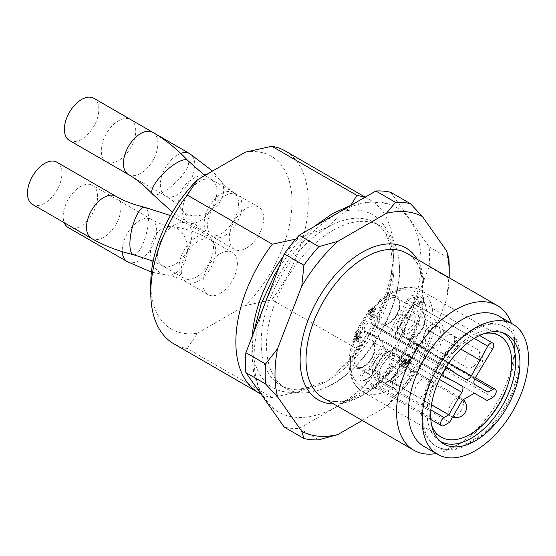 <?xml version="1.0" encoding="UTF-8"?>
<svg xmlns="http://www.w3.org/2000/svg" width="556" height="556" viewBox="0 0 556 556"><rect width="100%" height="100%" fill="white"/><g stroke="black" fill="none" stroke-linecap="round" stroke-linejoin="round"><path stroke-width="0.42" stroke-dasharray="2.78 2.08" d="M440.074 441.276A62.64 36.161 -60 0 1 438.17 440.039A62.64 36.161 -60 0 1 440.053 368.934A62.64 36.161 -60 0 1 500.692 331.751A62.64 36.161 -60 0 1 502.714 332.78M471.37 331.89L460.757 338.236A68.902 39.782 120 0 0 424.582 398.318A68.902 39.782 120 0 0 436.919 446.683A68.902 39.782 120 0 0 460.757 448.046L481.982 435.793A68.902 39.782 120 0 0 518.15 375.71A68.902 39.782 120 0 0 505.821 327.345A68.902 39.782 120 0 0 481.982 325.983L471.37 331.89L470.383 331.327L459.777 337.666A68.902 39.782 120 0 0 423.602 397.748A68.902 39.782 120 0 0 435.932 446.114A68.902 39.782 120 0 0 459.777 447.483L480.996 435.23A68.902 39.782 120 0 0 517.17 375.14A68.902 39.782 120 0 0 504.834 326.775A68.902 39.782 120 0 0 480.996 325.413L470.383 331.327M460.757 338.236L459.777 337.666M460.757 448.046L459.777 447.483M471.37 442.138L470.383 441.568M481.982 435.793L480.996 435.23M481.982 325.983L480.996 325.413M337.513 406.109A118.039 68.152 120 0 0 416.715 294.402A118.039 68.152 120 0 0 387.469 203.684A118.039 68.152 120 0 0 337.513 213.351A118.039 68.152 120 0 0 262.891 309.636A118.039 68.152 120 0 0 270.647 406.026A118.039 68.152 120 0 0 337.513 406.109M390.792 192.327L429.135 246.871A130.146 75.143 -60 0 1 429.135 266.797L390.792 365.612A130.146 75.143 -60 0 1 375.849 384.203L299.17 428.467A130.146 75.143 -60 0 1 284.227 427.133M429.135 246.871L448.817 258.234M449.22 267.964A130.146 75.143 -60 0 1 448.817 278.16L429.135 266.797M390.792 365.612L410.481 376.975A130.146 75.143 -60 0 1 395.531 395.566L375.849 384.203M299.17 428.467L318.859 439.838M449.151 277.75A123.189 71.119 -60 0 1 446.697 299.156L448.817 278.16M410.481 376.975L422.442 361.664A123.189 71.119 -60 0 1 386.371 406.54L395.531 395.566M362.262 420.461L386.371 406.54M422.442 361.664L446.697 299.156M511.409 323.335A83.518 48.219 -60 0 1 514.675 343.823A83.518 48.219 -60 0 1 455.621 446.114A83.518 48.219 -60 0 1 436.238 453.529M499.107 316.239A75.164 43.396 -60 0 1 514.675 350.648A75.164 43.396 -60 0 1 461.529 442.701L455.621 446.114L461.529 442.701A75.164 43.396 -60 0 1 423.943 446.426M332.954 230.386A93.957 54.245 -60 0 1 379.929 225.729A93.957 54.245 -60 0 1 398.972 260.403A93.957 54.245 -60 0 1 325.524 387.622A93.957 54.245 -60 0 1 285.972 388.47A93.957 54.245 -60 0 1 271.571 313.181A93.957 54.245 -60 0 1 332.954 230.386M252.334 336.046A99.83 57.636 -60 0 0 298.892 391.695L272.336 397.616A111.353 64.294 -60 0 1 260.959 394.037M272.336 397.616L187.254 348.501A111.353 64.294 -60 0 1 173.84 343.816M187.254 348.501L197.512 333.169A99.83 57.636 -60 0 1 150.773 283.435M245.224 152.191A99.83 57.636 -60 0 1 291.956 201.918A99.83 57.636 -60 0 1 245.224 305.619L271.78 299.698L356.862 348.82L346.603 364.152L338.562 370.185L327.609 380.728A93.957 54.245 120 0 0 388.985 297.933A93.957 54.245 120 0 0 374.584 222.643A93.957 54.245 120 0 0 327.609 227.3L295.764 239.129M197.512 333.169L245.224 305.619M196.268 277.055A24.36 14.067 120 0 0 212.183 255.593A24.36 14.067 120 0 0 208.451 236.071A24.36 14.067 120 0 0 196.268 237.28A24.36 14.067 120 0 0 180.352 258.742A24.36 14.067 120 0 0 184.092 278.264A24.36 14.067 120 0 0 196.268 277.055M221.364 233.583A24.36 14.067 120 0 0 237.28 212.121A24.36 14.067 120 0 0 233.548 192.598A24.36 14.067 120 0 0 209.188 206.665A24.36 14.067 120 0 0 209.188 234.792A24.36 14.067 120 0 0 221.364 233.583M246.468 248.073A24.36 14.067 120 0 0 262.376 226.612A24.36 14.067 120 0 0 258.644 207.089A24.36 14.067 120 0 0 234.285 221.156A24.36 14.067 120 0 0 234.285 249.283A24.36 14.067 120 0 0 246.468 248.073M220.162 293.408A24.36 14.067 120 0 0 236.078 271.947A24.36 14.067 120 0 0 232.338 252.424A24.36 14.067 120 0 0 213.567 258.95A24.36 14.067 120 0 0 202.933 283.463A24.36 14.067 120 0 0 207.979 294.617A24.36 14.067 120 0 0 220.162 293.408M285.193 150.947A111.353 64.294 -60 0 1 271.78 299.698M364.694 197.436A111.353 64.294 -60 0 1 370.275 200.063A111.353 64.294 -60 0 1 393.335 251.041A111.353 64.294 -60 0 1 356.862 348.82M283.185 256.545A99.83 57.636 -60 0 1 298.892 238.267M298.892 391.695L313.167 385.621L327.609 380.728A93.957 54.245 120 0 1 280.627 385.384A93.957 54.245 120 0 1 266.227 310.095A93.957 54.245 120 0 1 327.609 227.3C332.933 221.378 339.264 215.853 346.603 210.717L350.85 205.268M346.603 210.717A99.83 57.636 -60 0 1 393.335 260.451A99.83 57.636 -60 0 1 346.603 364.152M68.214 227.564A24.36 14.067 120 0 0 92.574 213.497A24.36 14.067 120 0 0 92.574 185.37A24.36 14.067 120 0 0 73.802 191.896A24.36 14.067 120 0 0 63.169 216.409A24.36 14.067 120 0 0 64.253 222.713M106.335 161.768A24.36 14.067 120 0 0 118.511 160.566A24.36 14.067 120 0 0 134.427 139.097A24.36 14.067 120 0 0 130.695 119.582A24.36 14.067 120 0 0 106.377 133.572A24.36 14.067 120 0 0 106.252 161.726M69.424 140.459A24.36 14.067 120 0 0 88.195 133.933A24.36 14.067 120 0 0 98.829 109.421A24.36 14.067 120 0 0 93.783 98.266M32.512 204.393A24.36 14.067 120 0 0 56.872 190.326A24.36 14.067 120 0 0 56.872 162.199M440.366 331.612A10.439 6.026 -60 0 1 435.807 342.114A10.439 6.026 -60 0 1 427.766 344.915A10.439 6.026 -60 0 1 425.604 340.133A10.439 6.026 -60 0 1 430.156 329.625A10.439 6.026 -60 0 1 438.204 326.831A10.439 6.026 -60 0 1 440.366 331.612M400.501 325.642A10.439 6.026 -60 0 1 407.882 312.854A10.439 6.026 -60 0 1 413.101 312.34A10.439 6.026 -60 0 1 413.101 324.391A10.439 6.026 -60 0 1 402.662 330.424A10.439 6.026 -60 0 1 400.501 325.642M375.404 369.114A10.439 6.026 -60 0 1 382.785 356.327A10.439 6.026 -60 0 1 388.005 355.812A10.439 6.026 -60 0 1 388.005 367.863A10.439 6.026 -60 0 1 377.566 373.896A10.439 6.026 -60 0 1 375.404 369.114M395.58 380.763A10.439 6.026 -60 0 1 400.139 370.254A10.439 6.026 -60 0 1 408.18 367.46A10.439 6.026 -60 0 1 410.342 372.242A10.439 6.026 -60 0 1 405.79 382.743A10.439 6.026 -60 0 1 397.742 385.544A10.439 6.026 -60 0 1 395.58 380.763M410.217 362.005L407.937 362.936L408.048 361.497L410.217 359.975L410.217 362.005L408.25 360.872L408.25 358.835L406.082 360.357L405.97 361.796L406.38 361.893L408.25 360.872M408.347 363.033L405.97 361.796L408.347 363.033M422.553 341.891A14.755 8.521 120 0 0 425.604 348.647A14.755 8.521 120 0 0 440.359 340.133A14.755 8.521 120 0 0 440.359 323.092A14.755 8.521 120 0 0 428.989 327.046A14.755 8.521 120 0 0 422.553 341.891M397.45 327.401A14.755 8.521 120 0 0 400.508 334.156A14.755 8.521 120 0 0 415.262 325.642A14.755 8.521 120 0 0 415.262 308.601A14.755 8.521 120 0 0 403.892 312.555A14.755 8.521 120 0 0 397.45 327.401M372.353 370.873A14.755 8.521 120 0 0 375.411 377.628A14.755 8.521 120 0 0 390.166 369.114A14.755 8.521 120 0 0 390.166 352.073A14.755 8.521 120 0 0 378.796 356.028A14.755 8.521 120 0 0 372.353 370.873M392.529 382.528A14.755 8.521 120 0 0 395.587 389.276A14.755 8.521 120 0 0 410.342 380.763A14.755 8.521 120 0 0 410.342 363.721A14.755 8.521 120 0 0 398.972 367.676A14.755 8.521 120 0 0 392.529 382.528M410.217 359.975L408.25 358.835M399.847 313.931L401.55 314.863L392.46 330.605A5.567 3.218 -60 0 1 386.893 333.822L377.802 328.575L370.338 323.071A4.872 2.815 120 0 0 370.192 322.973A4.872 2.815 120 0 0 365.32 325.788A4.872 2.815 120 0 0 365.32 331.411A4.872 2.815 120 0 0 365.48 331.494L373.973 335.205L372.318 335.852L363.846 332.154A6.262 3.614 -60 0 1 363.638 324.815A6.262 3.614 -60 0 1 370.094 321.326L377.538 326.81L386.601 332.05A4.177 2.412 120 0 0 390.778 329.638L407.284 299.858A6.262 3.614 -60 0 1 413.747 295.882A6.262 3.614 -60 0 1 413.539 303.465L395.997 332.648A4.177 2.412 120 0 0 395.997 337.471L408.674 344.789L409.251 346.729L487.994 392.188M373.973 335.205L383.063 340.453A5.567 3.218 -60 0 1 383.063 346.881L370.101 369.337L365.327 372.089A4.872 2.815 120 0 0 362.144 376.384A4.872 2.815 120 0 0 362.887 380.29A4.872 2.815 120 0 0 365.327 380.047L370.866 376.85L383.661 354.686L395.691 347.743L408.486 355.131L414.025 351.934A4.872 2.815 120 0 0 417.208 347.639A4.872 2.815 120 0 0 416.458 343.733A4.872 2.815 120 0 0 414.025 343.976L409.251 346.729L396.289 339.243L475.026 384.703L396.289 339.243A5.567 3.218 -60 0 1 396.289 332.815L475.026 378.275M405.067 316.948L484.116 362.533M395.997 332.648L413.872 303.555A4.872 2.815 120 0 0 414.032 297.655A4.872 2.815 120 0 0 409.007 300.747L401.55 314.863L460.702 349.015M386.601 332.05A1.39 1.14 -60 0 0 386.893 333.822L465.629 379.282M377.538 326.81L377.802 328.575L456.545 374.035M430.879 409.939L365.327 372.089A1.39 0.806 60 0 1 364.34 370.386L368.704 367.863L370.101 369.337L431.484 404.775M370.289 376.711L449.609 422.31M383.084 354.547L462.404 400.146M395.691 347.743L408.486 355.131L407.673 355.131L407.096 355.93L394.301 348.542L394.878 347.743L395.691 347.743L474.428 393.203M408.486 355.131L487.223 400.591M373.396 314.161L372.631 316.559L369.003 318.553L369.219 314.494L372.235 309.4L368.378 311.631L368.378 310.561L373.576 307.551L369.83 315.009L369.789 317.49L371.978 316.204L372.402 314.62L373.396 314.161L375.363 315.294L374.369 315.752L372.402 314.62M374.369 315.752L373.945 317.337L371.755 318.63L369.789 317.49L371.755 318.63L371.797 316.142L375.432 309.532L373.465 308.392M416.597 305.348L415.971 305.71L415.971 296.577L416.937 296.021L416.937 303.131L418.87 300.671L418.87 301.748L416.597 305.348L418.564 306.481L420.836 302.888L418.87 301.748M358.099 337.624L357.286 338.861L357.299 341.099L358.127 341.495C359.961 341.182 361.15 339.82 361.685 337.402L360.719 337.763L358.356 340.348L358.502 338.111L359.767 337.019L359.878 335.977L358.085 336.63L360.246 332.641L360.816 333.683L361.782 332.974L361.004 331.578L359.037 330.438L359.815 331.835L358.849 332.544L358.279 331.501L356.118 335.497L357.911 334.844L357.8 335.887L356.535 336.978L356.389 339.209L358.752 336.623L359.718 336.269C359.183 338.68 357.995 340.043 356.16 340.355L355.333 339.966L355.319 337.728L356.132 336.491L355.201 336.456L355.409 332.648C356.598 330.896 357.807 330.16 359.037 330.438L361.004 331.578C359.774 331.3 358.564 332.036 357.376 333.781L357.167 337.596L358.099 337.624L356.132 336.491M356.16 340.355L358.127 341.495L356.16 340.355M358.328 331.529L360.295 332.662L358.328 331.529M404.302 363.819L400.744 365.869L400.744 365.202L403.649 363.527L403.649 361.782L400.925 363.353L400.925 362.686L403.649 361.115L403.649 359.183L400.626 360.927L400.626 360.253L404.302 358.133L404.302 363.819L406.269 364.951L406.269 359.273L404.302 358.133M408.903 361.164L406.297 362.616L405.289 362.38L405.539 360.232L408.25 358.168L408.25 355.854L408.903 355.479L408.903 361.164L410.87 362.297L410.87 356.618L408.903 355.479M405.539 362.637L407.506 363.777L405.539 362.637M370.233 376.766L370.289 377.183L364.34 380.617A6.262 3.614 -60 0 1 359.913 378.059A6.262 3.614 -60 0 1 364.34 370.386M383.028 354.603L370.289 377.183M375.432 309.532L375.55 308.691L373.576 307.551M375.55 308.691L370.345 311.694L368.378 310.561M370.345 311.694L370.345 312.771L368.378 311.631M370.345 312.771L374.202 310.54L372.235 309.4M374.202 310.54L371.193 315.627L370.97 319.686L374.598 317.698L375.363 315.294M420.836 302.888L420.836 301.811L418.87 300.671M420.836 301.811L418.904 304.271L416.937 303.131M418.904 304.271L418.904 297.154L416.937 296.021M418.904 297.154L417.938 297.717L415.971 296.577M417.938 297.717L417.938 306.842L415.971 305.71M417.938 306.842L418.564 306.481M361.685 337.402L359.718 336.269M360.719 337.763L358.752 336.623M359.767 337.019L357.8 335.887M359.878 335.977L357.911 334.844M360.816 333.683L358.849 332.544M361.782 332.974L359.815 331.835M406.269 359.273L402.6 361.393L400.626 360.253M402.6 361.393L402.6 362.06L400.626 360.927M402.6 362.06L405.616 360.316L403.649 359.183M405.616 360.316L405.616 362.255L403.649 361.115M405.616 362.255L402.898 363.826L400.925 362.686M402.898 363.826L402.898 364.493L400.925 363.353M402.898 364.493L405.616 362.915L403.649 361.782M405.616 362.915L405.616 364.66L403.649 363.527M405.616 364.66L402.711 366.341L400.744 365.202M402.711 366.341L402.711 367.009L400.744 365.869M402.711 367.009L406.269 364.951M410.87 356.618L410.217 356.994L408.25 355.854M410.217 356.994L410.217 359.301L408.25 358.168M410.217 359.301L407.513 361.365L407.263 363.513L408.264 363.749L406.297 362.616M408.264 363.749L410.87 362.297M431.762 425.764A58.463 33.756 -60 0 1 429.044 410.314A58.463 33.756 -60 0 1 485.124 333.336M417.243 259.325A87.695 50.631 -60 0 1 405.963 349.251A87.695 50.631 -60 0 1 333.725 403.983M323.314 397.971A83.518 48.219 120 0 0 365.07 393.836A83.518 48.219 120 0 0 419.627 320.235A83.518 48.219 120 0 0 406.825 253.314C433.909 264.614 425.444 335.129 386.677 374.251C364.534 398.61 337.555 407.124 323.314 397.971M127.275 261.654A24.36 14.067 120 0 0 151.628 247.594A24.36 14.067 120 0 0 151.628 219.467A24.36 14.067 120 0 0 132.863 225.993A24.36 14.067 120 0 0 122.23 250.506A24.36 14.067 120 0 0 122.257 251.653M152.705 263.398A24.36 18.39 95.5 0 0 166.647 275.039A24.36 18.39 95.5 0 0 187.289 252.549A24.36 18.39 95.5 0 0 171.311 226.542A24.36 18.39 95.5 0 0 151.691 260.514M181.284 270.96A24.36 14.067 120 0 0 186.329 282.114A24.36 14.067 120 0 0 210.689 268.048A24.36 14.067 120 0 0 210.689 239.921A24.36 14.067 120 0 0 191.917 246.447A24.36 14.067 120 0 0 181.284 270.96M180.707 153.4A24.36 14.067 120 0 0 162.324 174.313A24.36 14.067 120 0 0 165.389 195.865A24.36 14.067 120 0 0 177.566 194.663A24.36 14.067 120 0 0 193.481 173.194A24.36 14.067 120 0 0 189.749 153.671M203.871 174.841A24.36 18.39 144.5 0 0 182.576 188.456A24.36 18.39 144.5 0 0 181.36 209.369A24.36 18.39 144.5 0 0 201.189 215.116A24.36 18.39 144.5 0 0 221.024 181.082A24.36 18.39 144.5 0 0 206.332 174.64M224.812 235.577A24.36 14.067 120 0 0 240.727 214.109A24.36 14.067 120 0 0 236.995 194.586A24.36 14.067 120 0 0 212.635 208.653A24.36 14.067 120 0 0 212.635 236.78A24.36 14.067 120 0 0 224.812 235.577M128.478 174.556A24.36 14.067 120 0 0 147.25 168.03A24.36 14.067 120 0 0 157.883 143.517A24.36 14.067 120 0 0 152.837 132.363M152.483 194.058A24.36 7.575 136.6 0 0 169.434 187.907A24.36 7.575 136.6 0 0 187.414 167.384A24.36 7.575 136.6 0 0 187.893 160.601M216.937 191.25A24.36 14.067 120 0 0 211.892 180.095A24.36 14.067 120 0 0 187.532 194.162A24.36 14.067 120 0 0 187.532 222.289A24.36 14.067 120 0 0 199.715 221.086A24.36 14.067 120 0 0 216.937 191.25M91.566 238.482A24.36 14.067 120 0 0 115.926 224.422A24.36 14.067 120 0 0 115.926 196.296M133.551 254.724A24.36 7.575 103.4 0 0 146.548 232.776A24.36 7.575 103.4 0 0 144.817 207.332M174.619 224.777A24.36 14.067 120 0 0 158.703 246.245A24.36 14.067 120 0 0 162.435 265.761A24.36 14.067 120 0 0 186.795 251.701A24.36 14.067 120 0 0 186.795 223.568A24.36 14.067 120 0 0 174.619 224.777M472.35 367.127A10.439 6.026 -60 0 1 467.13 367.641A10.439 6.026 -60 0 1 467.13 355.59A10.439 6.026 -60 0 1 477.576 349.557A10.439 6.026 -60 0 1 479.738 354.339A10.439 6.026 -60 0 1 472.35 367.127M454.634 339.848A10.439 6.026 -60 0 1 450.082 350.356A10.439 6.026 -60 0 1 442.034 353.15A10.439 6.026 -60 0 1 440.435 344.783A10.439 6.026 -60 0 1 447.253 335.588A10.439 6.026 -60 0 1 452.473 335.066A10.439 6.026 -60 0 1 454.634 339.848M429.538 383.32A10.439 6.026 -60 0 1 424.979 393.829A10.439 6.026 -60 0 1 416.937 396.623A10.439 6.026 -60 0 1 415.339 388.255A10.439 6.026 -60 0 1 422.157 379.06A10.439 6.026 -60 0 1 427.376 378.539A10.439 6.026 -60 0 1 429.538 383.32M456.115 415.714A10.439 6.026 -60 0 1 450.895 416.229A10.439 6.026 -60 0 1 450.895 404.177A10.439 6.026 -60 0 1 461.334 398.145A10.439 6.026 -60 0 1 463.495 402.926A10.439 6.026 -60 0 1 456.115 415.714M408.945 360.705L406.978 359.572M408.048 361.497L406.082 360.357M475.345 377.732L416.889 344.31C418.23 344.192 415.332 351.566 413.33 351.865A1.39 0.806 -120 0 1 414.025 351.934L492.762 397.394M408.674 344.789L413.038 342.274A1.39 0.806 60 0 0 414.025 343.976L474.657 378.983M409.251 346.729L396.289 339.243C394.294 337.756 394.121 335.511 395.775 332.523L404.851 316.802M413.539 303.465L492.616 349.015M407.284 299.858L474.212 338.389M390.778 329.638L448.789 363.131M386.893 333.822L377.802 328.575L386.893 333.822M370.094 321.326A1.39 1.133 -53.6 0 0 370.338 323.071L449.081 368.531M363.846 332.154A1.39 1.133 113.6 0 1 365.48 331.494L444.223 376.954M439.4 379.407L381.381 345.908A4.177 2.412 120 0 0 381.381 341.092A1.39 1.14 -60 0 1 383.063 340.453L452.716 380.665M430.844 419.523L362.887 380.29L364.632 379.977A1.39 0.806 -120 0 1 365.327 380.047L444.07 425.507M425.208 319.332A14.755 8.521 120 0 0 422.15 312.583A14.755 8.521 120 0 0 410.78 316.531A14.755 8.521 120 0 0 404.344 331.383A14.755 8.521 120 0 0 407.395 338.138A14.755 8.521 120 0 0 418.765 334.184A14.755 8.521 120 0 0 425.208 319.332M400.111 304.841A14.755 8.521 120 0 0 397.053 298.092A14.755 8.521 120 0 0 385.683 302.04A14.755 8.521 120 0 0 379.241 316.892A14.755 8.521 120 0 0 382.299 323.648A14.755 8.521 120 0 0 393.669 319.693A14.755 8.521 120 0 0 400.111 304.841M375.008 348.313A14.755 8.521 120 0 0 371.957 341.565A14.755 8.521 120 0 0 360.587 345.512A14.755 8.521 120 0 0 354.144 360.364A14.755 8.521 120 0 0 357.202 367.12A14.755 8.521 120 0 0 368.572 363.165A14.755 8.521 120 0 0 375.008 348.313M400.111 362.804A14.755 8.521 120 0 0 397.053 356.055A14.755 8.521 120 0 0 385.683 360.003A14.755 8.521 120 0 0 379.241 374.855A14.755 8.521 120 0 0 382.299 381.611A14.755 8.521 120 0 0 393.669 377.656A14.755 8.521 120 0 0 400.111 362.804M413.038 342.274A6.262 3.614 -60 0 1 417.473 344.831A6.262 3.614 -60 0 1 413.038 352.497L407.096 355.93M407.583 355.18L413.33 351.865A1.39 0.806 -120 0 0 413.038 352.497M395.997 337.471A1.39 1.14 -60 0 0 396.289 339.243M381.381 341.092L372.318 335.852M368.704 367.863L381.381 345.908M370.372 376.662L364.632 379.977A1.39 0.806 -120 0 0 364.34 380.617M394.301 348.542L383.084 355.02M425.208 318.199A16.145 9.32 -60 0 1 408.083 339.501A16.145 9.32 -60 0 1 408.083 316.67A16.145 9.32 -60 0 1 425.208 318.199M400.111 303.708A16.145 9.32 -60 0 1 382.98 325.01A16.145 9.32 -60 0 1 382.98 302.179A16.145 9.32 -60 0 1 400.111 303.708M375.008 347.18A16.145 9.32 -60 0 1 357.883 368.482A16.145 9.32 -60 0 1 357.883 345.651A16.145 9.32 -60 0 1 375.008 347.18M400.111 361.671A16.145 9.32 -60 0 1 382.98 382.973A16.145 9.32 -60 0 1 382.98 360.142A16.145 9.32 -60 0 1 400.111 361.671M373.945 317.337L371.978 316.204M371.797 316.142L369.83 315.009M373.799 311.381L371.825 310.241M372.68 313.167L370.713 312.034M371.193 315.627L369.219 314.494M374.598 317.698L372.631 316.559M419.419 304.771L417.452 303.639M419.822 302.971L417.855 301.839M358.502 338.111L356.535 336.978M357.376 333.781L355.409 332.648M357.286 338.861L355.319 337.728M407.513 361.365L405.539 360.232M427.077 317.122A54.286 31.345 120 0 0 369.497 311.979A54.286 31.345 120 0 0 369.497 388.748A54.286 31.345 120 0 0 427.077 317.122M432.985 317.122A58.463 33.756 -60 0 1 407.465 375.953A58.463 33.756 -60 0 1 362.415 391.612A58.463 33.756 -60 0 1 350.308 364.854A58.463 33.756 -60 0 1 375.821 306.015A58.463 33.756 -60 0 1 420.878 290.357A58.463 33.756 -60 0 1 432.985 317.122M436.919 446.683L435.932 446.114M505.821 327.345L504.834 326.775M514.675 350.648L514.675 343.823M438.17 440.039L441.853 442.722M500.692 331.751L504.855 333.593M270.647 406.026L260.097 391.716L253.807 373.931L251.722 353.63L253.404 333.301M278.848 267.721L295.146 245.474L313.82 226.806M398.972 260.403C405.574 301.574 364.527 372.722 325.524 387.622M387.469 203.684L369.803 201.696L351.455 205.074M370.275 200.063L365.202 197.137M393.335 260.451L393.335 251.041M313.236 385.621C297.043 391.514 286.785 389.082 280.627 385.384L285.972 388.47M338.215 370.511C360.983 350.961 377.19 325.983 386.837 295.584C397.637 260.653 390.437 230.65 374.584 222.643L379.929 225.729M232.338 252.424L210.689 239.921C197.797 232.408 184.675 227.953 171.311 226.542C166.063 226.181 159.502 223.825 151.628 219.467L92.574 185.37M207.979 294.617L186.329 282.114C178.455 277.757 171.894 275.401 166.647 275.039L151.42 272.099M153.157 132.55L130.695 119.582M234.285 249.283L212.635 236.78C199.68 229.371 189.255 220.239 181.36 209.369C178.42 205.011 173.097 200.507 165.389 195.865L128.728 174.702M258.644 207.089L236.995 194.586C229.28 189.95 223.957 185.447 221.024 181.082L212.559 171.046M233.548 192.598L204.81 175.522M209.188 234.792L187.532 222.289L172.443 212.163M184.092 278.264L162.435 265.761L153.143 261.125M208.451 236.071L186.795 223.568L170.483 215.561M427.766 344.915L467.13 367.641A10.439 10.439 0 0 0 482.796 358.599A10.439 10.439 0 0 0 477.576 349.557L438.204 326.831M402.662 330.424L442.034 353.15A10.439 10.439 0 0 0 457.692 344.108A10.439 10.439 0 0 0 452.473 335.066L413.101 312.34M377.566 373.896L416.937 396.623A10.439 10.439 0 0 0 432.596 387.581A10.439 10.439 0 0 0 427.376 378.539L388.005 355.812M397.742 385.544L450.895 416.229A10.439 10.439 0 0 0 452.653 417.035M463.308 399.625A10.439 10.439 0 0 0 461.334 398.145L408.18 367.46M406.061 361.866L408.028 363.005M404.865 316.788L413.344 303.291C414.825 298.871 415.054 296.994 414.032 297.655L479.592 335.511M373.882 335.157L365.32 331.411L441.401 375.335M377.712 328.513L370.192 322.973L446.273 366.897M440.359 323.092L422.15 312.583C423.665 313.167 424.548 315.224 424.798 318.769C424.694 323.502 422.81 328.221 419.148 332.912L413.157 337.819C410.446 338.903 408.528 339.007 407.395 338.138L425.604 348.647M415.262 308.601L397.053 298.092C398.562 298.676 399.444 300.733 399.701 304.278C399.597 309.011 397.714 313.73 394.051 318.421L388.06 323.328C385.35 324.412 383.425 324.516 382.299 323.648L400.508 334.156M390.166 352.073L371.957 341.565C373.465 342.148 374.348 344.206 374.605 347.75C374.501 352.483 372.617 357.202 368.948 361.893L362.964 366.8C360.246 367.884 358.328 367.989 357.202 367.12L375.411 377.628M410.342 363.721L397.053 356.055C398.562 356.639 399.444 358.696 399.701 362.241C399.597 366.974 397.714 371.693 394.051 376.384L388.06 381.291C385.35 382.375 383.425 382.479 382.299 381.611L395.587 389.276M382.973 354.693L370.178 376.857M394.788 347.792L383.167 354.499M369.003 318.553L370.97 319.686M356.389 339.209L358.356 340.348M356.118 335.497L358.085 336.63M355.201 336.456L357.167 337.596M355.618 340.216L357.584 341.356M441.151 437.079L362.415 391.612C352.789 385.551 348.39 374.786 349.21 359.315C350.092 347.444 353.936 335.504 360.726 323.502C375.891 296.167 404.156 279.925 420.878 290.357L499.615 335.817"/><path stroke-width="0.83" d="M502.714 332.78A62.64 36.161 -60 0 1 512.284 382.98A62.64 36.161 -60 0 1 471.37 438.156A62.64 36.161 -60 0 1 440.074 441.276M245.884 372.589L265.573 383.96L277.534 396.817L301.79 431.324A123.189 71.119 -60 0 0 337.86 434.549L318.859 439.838A130.146 75.143 -60 0 1 303.91 438.503L284.227 427.133L245.884 372.589A130.146 75.143 -60 0 1 245.884 352.664L284.227 253.856A130.146 75.143 -60 0 1 299.17 235.264L375.849 190.993A130.146 75.143 -60 0 1 390.792 192.327L410.481 203.691A130.146 75.143 -60 0 0 395.531 202.356L386.371 213.33A123.189 71.119 -60 0 1 422.442 216.555L410.481 203.691M449.22 273.649A123.189 71.119 -60 0 0 446.697 251.055L448.817 258.234A130.146 75.143 -60 0 1 449.22 267.964L449.22 273.649A123.189 71.119 -60 0 1 449.151 277.75M375.849 190.993L395.531 202.356M265.573 383.96A130.146 75.143 -60 0 1 265.573 364.034L245.884 352.664M284.227 253.856L303.91 265.219A130.146 75.143 -60 0 1 318.859 246.628L299.17 235.264M301.79 431.324L303.91 438.503M277.534 396.817A123.189 71.119 -60 0 1 277.534 348.723L265.573 364.034M303.91 265.219L301.79 286.208A123.189 71.119 -60 0 1 337.86 241.339L318.859 246.628M446.697 251.055L422.442 216.555M386.371 213.33L337.86 241.339M301.79 286.208L277.534 348.723M337.86 434.549L362.262 420.461M436.238 453.529A83.518 48.219 -60 0 1 413.866 450.249A83.518 48.219 -60 0 1 413.866 353.811A83.518 48.219 -60 0 1 497.377 305.591A83.518 48.219 -60 0 1 511.409 323.335M437.725 454.384L423.943 446.426A75.164 43.396 -60 0 1 423.943 359.635A75.164 43.396 -60 0 1 499.107 316.239L512.889 324.19A75.164 43.396 -60 0 1 524.412 384.425A75.164 43.396 -60 0 1 475.304 450.659A75.164 43.396 -60 0 1 437.725 454.384A75.164 43.396 -60 0 1 437.725 367.585A75.164 43.396 -60 0 1 512.889 324.19M475.304 440.832A63.127 36.446 -60 0 1 441.853 442.722A63.127 36.446 -60 0 1 443.744 371.067A63.127 36.446 -60 0 1 504.855 333.593A63.127 36.446 -60 0 1 517.052 383.425A63.127 36.446 -60 0 1 475.304 440.832M260.959 394.037A111.353 64.294 -60 0 1 258.922 392.939A111.353 64.294 -60 0 1 272.336 244.188L295.764 239.129M258.922 392.939L173.84 343.816A111.353 64.294 -60 0 1 150.773 292.845A111.353 64.294 -60 0 1 187.254 195.066L272.336 244.188M150.773 292.845L150.773 283.435A99.83 57.636 -60 0 1 197.512 179.734L187.254 195.066M350.85 205.268L356.862 195.385L271.78 146.27L245.224 152.191L197.512 179.734M271.78 146.27A111.353 64.294 -60 0 1 285.193 150.947L365.202 197.137M356.862 195.385A111.353 64.294 -60 0 1 364.694 197.436M252.334 336.046A99.83 57.636 -60 0 1 283.185 256.545M64.253 222.713A24.36 14.067 120 0 0 68.214 227.564L127.275 261.654A24.36 14.067 120 0 1 122.257 251.653M106.252 161.726A24.36 14.067 120 0 0 106.335 161.768L128.728 174.702M93.783 98.266A24.36 14.067 120 0 0 69.424 112.333A24.36 14.067 120 0 0 69.424 140.459L128.478 174.556A24.36 14.067 120 0 1 128.478 146.43A24.36 14.067 120 0 1 152.837 132.363L93.783 98.266M44.695 163.408A24.36 14.067 120 0 0 28.78 184.87A24.36 14.067 120 0 0 32.512 204.393L91.566 238.482A24.36 14.067 120 0 1 87.834 218.967A24.36 14.067 120 0 1 103.75 197.498A24.36 14.067 120 0 1 115.926 196.296L56.872 162.199A24.36 14.067 120 0 0 44.695 163.408M487.223 400.591L492.762 397.394A4.872 2.815 120 0 0 495.945 393.099A4.872 2.815 120 0 0 495.201 389.193A4.872 2.815 120 0 0 492.762 389.436L487.994 392.188L475.026 384.703A5.567 3.218 -60 0 1 475.026 378.275L492.616 349.015A4.872 2.815 120 0 0 492.776 343.115A4.872 2.815 120 0 0 487.751 346.207L471.203 376.065A5.567 3.218 -60 0 1 465.629 379.282L456.545 374.035L449.081 368.531A4.872 2.815 120 0 0 448.928 368.433A4.872 2.815 120 0 0 444.056 371.248A4.872 2.815 120 0 0 444.056 376.871A4.872 2.815 120 0 0 444.223 376.954L452.716 380.665L461.807 385.913A5.567 3.218 -60 0 1 461.807 392.341L448.838 414.797L444.07 417.549A4.872 2.815 120 0 0 440.887 421.844A4.872 2.815 120 0 0 441.631 425.75A4.872 2.815 120 0 0 444.07 425.507L449.609 422.31L462.404 400.146L474.428 393.203L487.223 400.591M460.702 349.015L480.287 360.323M452.716 380.665L461.807 385.913L452.716 380.665M431.484 404.775L448.838 414.797M485.124 333.336A58.463 33.756 -60 0 1 499.615 335.817A58.463 33.756 -60 0 1 499.615 403.322A58.463 33.756 -60 0 1 441.151 437.079A58.463 33.756 -60 0 1 431.762 425.764M333.725 403.983A87.695 50.631 -60 0 1 301.852 341.864A87.695 50.631 -60 0 1 362.116 252.334A87.695 50.631 -60 0 1 417.243 259.325M497.377 305.591L406.825 253.314A83.518 48.219 120 0 0 365.07 257.449A83.518 48.219 120 0 0 310.512 331.049A83.518 48.219 120 0 0 323.314 397.971L413.866 450.249M151.691 260.514A24.36 18.39 95.5 0 0 151.753 260.736A24.36 18.39 95.5 0 0 152.705 263.398M212.559 171.046L189.749 153.671A24.36 14.067 120 0 0 180.707 153.4M206.332 174.64A24.36 18.39 144.5 0 0 203.871 174.841M204.81 175.522L187.893 160.601A24.36 7.575 136.6 0 0 164.986 171.825A24.36 7.575 136.6 0 0 152.483 194.058C144.442 185.628 136.442 179.129 128.478 174.556M170.483 215.561L144.817 207.332A24.36 7.575 103.4 0 0 139.181 211.141A24.36 7.575 103.4 0 0 130.396 236.967A24.36 7.575 103.4 0 0 133.551 254.724C118.039 251.048 104.041 245.634 91.566 238.482M474.657 378.983L492.762 389.436M474.212 338.389L487.751 346.207M448.789 363.131L471.203 376.065M439.4 379.407L461.807 392.341M430.879 409.939L444.07 417.549M253.404 333.301L261.216 303.673L274.775 274.525L278.848 267.721M313.82 226.806L332.502 213.567L351.455 205.074M151.42 272.099L127.275 261.654M189.749 153.671L153.157 132.55M187.893 160.601C176.947 149.008 165.264 139.591 152.837 132.363M172.443 212.163L152.483 194.058M144.817 207.332C133.496 204.58 123.87 200.904 115.926 196.296M153.143 261.125L133.551 254.724M452.653 417.035A10.439 10.439 0 0 0 463.308 399.625M475.345 377.732L495.201 389.193M479.592 335.511L492.776 343.115M441.401 375.335L444.056 376.871M446.273 366.897L448.928 368.433M430.844 419.523L441.631 425.75"/></g></svg>
